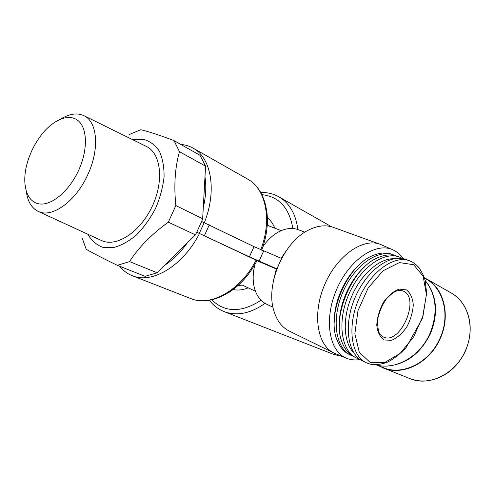 <?xml version="1.0" encoding="UTF-8"?>
<svg xmlns="http://www.w3.org/2000/svg" width="495" height="495" viewBox="0 0 495 495"><rect width="100%" height="100%" fill="white"/><g stroke="black" fill="none" stroke-linecap="round" stroke-linejoin="round"><path stroke-width="0.74" d="M82.052 237.724L86.241 249.307C92.738 253.063 103.096 258.402 117.334 265.339L129.554 261.595C138.724 247.321 151.649 234.185 168.325 222.181L175.855 205.586L202.665 218.74L201.632 221.488L254.015 246.634L249.412 256.837L276.897 268.847L276.315 268.983L273.673 279.774M276.897 268.847L281.581 258.446L254.015 246.634M256.992 260.673L276.315 268.983M201.632 221.488L196.769 232.229L249.412 256.837M119.784 266.31C123.274 270.728 127.531 273.902 132.561 275.833C152.324 284.161 183.28 265.623 199.466 233.498L256.063 260.178C240.923 290.12 210.845 306.962 190.99 298.652L190.358 298.411M228.059 292.99C239.759 285.671 249.412 274.892 257.01 260.655L256.063 260.178M262.727 247.116L262.857 246.838C267.121 240.533 272.058 235.731 277.664 232.433C285.275 228.17 292.328 227.329 298.819 229.89L304.858 232.174M196.769 232.229L195.383 234.828L187.308 242.872C180.663 252.264 173.25 259.646 165.07 265.011L157.243 272.801L145.097 276.321L117.334 265.339M129.554 261.595L157.243 272.801M168.325 222.181L195.383 234.828M205.574 166.165L199.992 155.263L174.005 140.605L179.462 151.68L205.574 166.165L204.973 176.932C206.465 186.312 205.901 196.527 203.284 207.584L202.665 218.74M129.022 134.64L140.691 129.733C148.123 131.404 159.223 135.03 174.005 140.605M132.79 139.739L143.284 139.268C149.756 141.038 155.083 144.955 159.272 151.018C162.583 158.208 164.185 166.809 164.08 176.814C162.911 187.308 160.052 197.87 155.51 208.5C150.115 218.722 143.705 227.601 136.292 235.119C128.576 241.511 120.885 245.687 113.213 247.642L102.694 247.296C96.445 244.895 91.464 240.533 87.757 234.191M26.328 191.54C27.64 201.378 31.519 207.962 37.973 211.285C51.622 218.691 75.933 201.465 87.862 174.481C99.823 148.97 97.404 121.523 83.81 115.626L146.341 146.415C161.129 153.258 164.272 181.479 151.922 206.99C139.776 232.594 115.855 247.748 101.296 240.422L38.381 211.47M175.855 205.586C173.782 185.594 174.983 167.619 179.462 151.68M180.824 144.453C185.446 144.8 189.709 146.13 193.607 148.432C211.427 158.295 216.996 191.033 204.379 222.62M135.209 272.411L126.473 268.952M187.308 242.872L165.07 265.011M204.973 176.932L203.284 207.584M378.953 365.879L383.538 368.076C402.831 376.256 429.914 362.742 440.265 338.413C450.71 315.81 444.114 288.833 426.913 279.124L424.339 277.726M383.037 367.513L383.631 367.754C402.8 375.897 429.71 362.47 439.999 338.302C450.37 315.841 443.817 289.031 426.715 279.39L425.44 278.666M387.709 365.997C406.284 364.258 420.521 353.479 430.433 333.655C438.069 314.579 437.097 297.854 427.525 283.468M375.965 364.821C395.084 370.637 420.045 356.685 430.007 333.432C438.162 312.648 436.528 294.964 425.112 280.374M254.968 264.336C252.877 272.46 252.611 280.009 254.176 286.989C256.286 295.496 260.494 301.263 266.799 304.283L272.968 307.209M285.596 251.72L281.191 258.285M379.3 243.998L334.175 227.657C326.267 224.538 317.555 225.423 308.051 230.311C283.666 242.241 265.654 284.062 273.667 310.179C276.631 320.525 281.94 327.542 289.606 331.235L333.568 352.824M392.343 249.591L380.989 244.61C363.831 237.136 337.287 255.024 324.745 284.47C311.986 313.818 317.165 345.634 334.304 353.183L346.908 358.386C351.005 359.964 355.41 360.335 360.131 359.5M403.01 258.644C400.35 254.684 397.039 251.776 393.086 249.919C376.293 241.64 349.346 259.547 336.6 289.507C323.612 319.368 329.045 351.493 346.519 358.232M358.281 265.803C343.994 278.84 333.729 302.996 334.249 322.332M392.758 254.647L392.43 254.529C386.713 252.215 380.321 252.512 373.249 255.42C347.447 264.844 326.168 314.306 336.965 339.793C339.688 346.995 343.846 351.92 349.427 354.556L350.534 355.094M395.196 255.624L394.175 255.172C378.638 248.354 354.42 265.035 342.849 292.205C331.087 319.281 335.542 348.56 351.097 355.367L352.533 355.973M364.128 267.294C349.315 280.486 338.599 305.687 339.378 325.506M398.617 256.806L397.683 256.46C392.077 254.189 385.803 254.455 378.861 257.258C352.817 266.533 331.106 316.992 342.181 342.559C344.891 349.6 348.987 354.414 354.463 357L356.153 357.817M402.491 258.538L400.034 257.326C384.541 250.513 360.298 267.343 348.666 294.673C336.829 321.911 341.197 351.308 356.716 358.095L359.698 359.197M393.748 258.73C379.269 258.378 361.022 274.286 351.673 296.369C342.255 318.421 343.468 342.596 353.764 352.774M408.851 260.568L406.562 259.726C391.118 252.926 366.851 269.911 355.138 297.421C343.227 324.844 347.502 354.371 362.971 361.127L365.96 362.575M384.163 339.966L391.576 340.3C397.089 337.967 402.132 333.568 406.686 327.108C410.516 319.894 412.712 312.524 413.275 305.013C412.7 298.077 410.442 293.046 406.5 289.922L399.174 289.092C393.537 291.178 388.309 295.552 383.495 302.216C379.461 309.759 377.215 317.419 376.757 325.203C377.543 332.238 380.012 337.157 384.163 339.966M83.81 115.626C77.133 112.606 69.517 113.708 60.959 118.936M78.649 170.323C87.869 150.233 87.504 128.644 78.396 120.885C69.343 112.996 53.497 119.351 41.5 134.739C34.26 144.156 29.236 154.644 26.421 166.202C21.811 185.699 27.163 202.387 39.513 203.946C51.796 205.666 69.288 190.971 78.649 170.323M342.051 356.394L332.931 354.104M331.601 226.772L279.44 197.165C289.699 203.476 295.843 214.261 297.86 229.525M265.042 303.361C250.674 313.446 237.173 316.243 224.526 311.757L333.537 354.34L342.163 356.443M242.117 285.027L237.662 285.776M248.181 287.849C242.884 290.002 237.86 290.565 233.114 289.519M261.069 300.242C241.399 312.859 224.984 312.716 211.817 299.809M266.805 211.297C268.414 223.592 266.712 236.548 261.707 250.154M267.294 223.567L268.686 225.819M267.331 217.676C270.573 220.25 273.048 223.746 274.762 228.164M261.898 194.677C278.877 196.447 289.204 207.721 292.879 228.492M263.643 250.977L259.052 261.181M247.03 178.763L248.131 179.388C265.939 189.288 272.238 220.275 260.741 249.728M204.194 222.54L199.312 233.318M209.298 224.848L204.423 235.62M409.575 378.471L410.176 378.712C429.165 386.75 455.518 373.954 465.418 350.627C475.417 328.958 468.746 302.897 451.817 293.337L450.555 292.613M366.523 362.847L370.489 364.227C374.684 365.1 380.036 364.537 386.558 362.55C392.64 359.766 399.106 354.859 405.95 347.812L422.402 318.433L426.671 293.158L425.007 279.972L423.59 275.666L419.475 268.284C416.92 265.085 413.851 262.684 410.262 261.088C394.849 254.294 370.569 271.365 358.813 298.98C346.859 326.508 351.073 356.109 366.523 362.847L367.538 363.287M402.614 290.862L399.861 290.41C398.036 290.973 395.87 289.29 386.719 298.535C382.586 304.079 379.566 310.965 377.666 319.188C377.555 327.127 378.341 332.139 380.036 334.218L383.365 337.008C400.337 345.634 420.936 297.613 403.085 291.048L401.977 290.664M370.037 362.328L384.64 362.563L400.146 353.368L413.715 336.804L423.008 315.952L426.405 294.469L423.169 276.204L413.634 264.701L399.347 262.585L383.025 270.808L368.113 288.059L357.965 310.73L354.853 333.791L359.29 352.211L370.037 362.328M279.44 197.165C273.747 193.842 267.51 192.283 260.729 192.493M209.385 300.279C213.438 305.594 218.487 309.418 224.526 311.757M132.561 275.833L190.99 298.652C211.662 307.209 241.925 290.33 256.954 260.63M193.607 148.432L248.131 179.388C266.607 189.721 273.017 220.894 261.651 250.13M426.913 279.124L451.817 293.337C457.077 296.53 461.346 300.935 464.626 306.56C471.716 320.03 472.026 334.744 465.572 350.707C461.297 360.051 455.159 367.55 447.164 373.199C434.721 381.224 422.396 383.062 410.176 378.712L383.538 368.076M426.715 279.39L424.463 278.11M383.631 367.754L376.936 365.075M241.814 284.885L255.445 291.227M267.529 225.374L281.191 230.645"/></g></svg>
